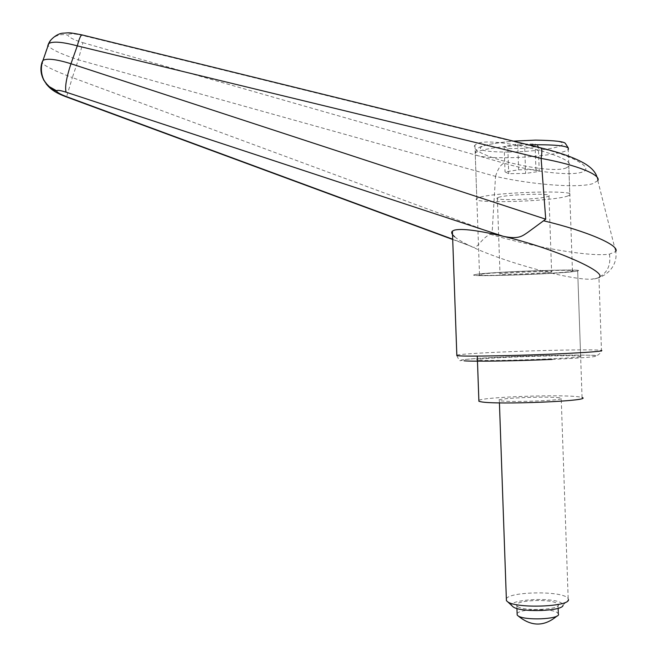 <?xml version="1.0" encoding="UTF-8"?>
<svg xmlns="http://www.w3.org/2000/svg" width="657" height="657" viewBox="0 0 657 657"><rect width="100%" height="100%" fill="white"/><g stroke="black" fill="none" stroke-linecap="round" stroke-linejoin="round"><path stroke-width="0.49" stroke-dasharray="3.29 2.46" d="M597.813 180.609L592.836 183.64C578.02 188.378 531.193 184.592 495.526 176.388L78.314 59.828L72.36 77.567L492.118 232.833L495.526 176.388M490.303 234.286C530.848 246.457 589.214 257.24 609.433 254.144L615.699 251.565C617.703 261.601 611.166 274.002 597.435 278.125L591.341 279.217C568.067 280.054 498.548 260.5 467.768 244.774C461.789 241.784 457.412 239.123 454.636 236.775M50.688 40.291C55.254 35.314 60.97 33.597 67.819 35.133C69.018 37.465 74.044 39.978 82.897 42.672L78.314 59.828C60.781 53.948 50.622 49.135 47.83 45.382L42.13 62.9C40.323 68.656 40.791 74.323 43.559 79.891M456.82 355.059C462.52 354.074 478.879 352.998 505.898 351.848C540.366 350.386 582.472 349.499 596.72 350.009L601.451 350.329L598.946 277.558L594.257 279.044L591.341 279.217M479.117 360.176C493.859 361.588 593.033 357.695 580.632 356.209L577.56 355.946C557.744 354.813 466.987 358.467 477.425 359.995L479.117 360.176M476.07 274.404C490.68 271.735 589.953 268.376 577.675 270.947L574.637 271.472C554.943 274.215 464.097 277.197 474.395 274.733L476.07 274.404C490.68 271.735 589.953 268.376 577.675 270.947L574.637 271.472C554.943 274.215 464.097 277.197 474.395 274.733L476.07 274.404M481.072 274.256C494.466 271.85 583.408 268.844 572.452 271.152L569.783 271.612C552.266 274.084 470.149 276.786 479.511 274.56L481.072 274.256M566.186 167.946L568.814 166.303C579.556 157.023 489.646 135.252 476.456 144.031L474.929 145.197C465.813 154.658 548.833 175.23 566.186 167.946M492.118 232.833L490.303 234.278C480.193 238.754 477.335 250.917 471.34 246.383L452.689 239.197M46.401 49.669L42.13 62.9C44.865 66.143 54.942 71.03 72.36 77.567L66.538 96.965M495.55 176.257C497.924 168.906 500.757 164.562 504.05 163.215C532.457 171.682 570.03 176.166 581.995 172.159C594.675 168.34 574.711 156.251 540.144 148.112L540.925 147.915M47.83 45.382L48.454 43.814M82.117 34.936L82.519 35.445C73.477 33.4 68.574 33.293 67.819 35.133M478.863 400.343C484.283 396.951 561.71 394.249 578.981 396.853L582.061 397.501L577.675 270.947L580.632 356.209M567.172 196.197L569.816 195.113C580.673 189.536 491.65 192.107 478.362 197.798L476.818 198.521C467.562 203.949 549.753 201.781 567.172 196.197M498.31 197.437C506.227 194.291 554.804 192.912 548.965 195.991L547.642 196.55C538.453 199.662 491.986 200.911 497.324 197.88L498.31 197.437M550.279 272.195L551.609 271.957C557.506 270.684 508.97 272.318 500.995 273.665L500.002 273.854C494.606 275.094 541.031 273.558 550.279 272.195M506.342 598.741C509.282 592.006 556.528 590.643 566.474 597.016L568.174 598.412L568.51 599.586L563.033 605.122L561.398 602.978C551.141 596.285 502.014 600.202 513.158 606.904M559.542 397.813C548.193 395.966 492.799 398.372 499.336 400.442L500.511 400.729C510.037 402.716 568.453 400.244 561.209 398.175L559.542 397.813M517.116 613.646C519.022 608.916 550.812 608.037 557.251 612.554L558.557 614.27L557.054 615.979M517.691 606.534C524.376 611.716 562.885 609.515 558.007 604.251L556.931 603.34C549.441 598.305 512.271 600.523 516.837 605.762L517.691 606.534M538.354 146.133L535.036 143.965L517.741 144.138L504.149 146.478L507.845 148.597L524.754 148.416L538.354 146.133L539.233 171.411L525.633 173.432L508.723 173.678L505.044 171.896L518.644 169.826L535.931 169.588L539.233 171.411M524.754 148.416L525.633 173.432M535.036 143.965L535.931 169.588M517.741 144.138L518.644 169.826M504.149 146.478L505.044 171.896M507.845 148.597L508.723 173.678M552.118 359.404C588.508 357.827 606.107 355.897 592.072 355.322C578.562 354.714 539.931 355.437 507.606 356.817C475.077 358.18 453.486 360.061 464.088 360.824M609.433 254.144C611.182 265.395 607.183 273.394 597.443 278.141L594.257 279.044M82.897 42.672L504.05 163.215M540.144 148.112L82.519 35.445M528.86 144.934C503.098 146.117 485.728 148.466 476.736 151.972L475.2 152.95C473.754 156.21 484.316 157.811 506.859 157.746C529.55 157.54 557.062 154.444 565.603 150.995L568.239 149.541L569.816 195.113M508.255 152.063C528.507 151.89 553.054 149.065 560.552 145.911C567.303 142.282 558.844 140.376 535.184 140.179C513.339 140.352 487.831 143.522 481.556 146.708C476.925 150.215 485.827 151.997 508.255 152.063M597.804 180.609L615.699 251.565M456.845 355.634C458.914 360.184 460.261 361.711 460.877 360.208C462.799 359.322 478.37 358.188 507.574 356.817C534.724 355.7 558.713 355.117 579.548 355.084C595.234 355.248 596.917 355.527 598.125 354.994C600.761 352.817 601.869 351.257 601.451 350.329M572.452 271.152L568.814 166.303M479.511 274.56L474.929 145.197M477.425 359.995L477.286 356.086M452.698 239.477L471.348 246.367M597.008 177.111L597.804 180.618M568.28 147.94L568.239 149.541M548.965 195.991L551.609 271.957M499.427 402.881L499.336 400.442M558.146 608.292L558.007 604.251M516.936 608.481L516.837 605.762M568.174 598.412L561.209 398.175M497.324 197.88L500.002 273.854M476.818 198.521L475.2 152.95C477.762 148.474 473.763 145.23 513.429 141.132"/><path stroke-width="0.99" d="M47.83 45.382L48.766 43.543C53.012 41.12 62.522 41.9 77.296 45.867L541.122 158.403C576.961 164.866 601.525 175.041 597.813 180.609M541.122 158.403L545.729 219.192L527.628 232.488C522.175 236.044 518.866 239.583 503.237 236.298C553.67 248.215 608.431 272.351 598.946 277.558M615.699 251.557C620.471 245.661 587.744 231.305 543.75 220.826M545.729 219.192L70.964 63.737C56.453 59.253 47.107 58.136 42.943 60.395L42.015 62.341C40.2 68.114 40.677 73.789 43.444 79.366L46.015 83.308L49.341 86.683L56.74 90.863C57.044 89.878 60.165 90.321 66.111 92.185L503.237 236.298C478.124 230.369 461.838 228.316 454.398 230.131L452.402 231.1C450.981 232.406 451.729 234.294 454.636 236.775M452.689 239.197L66.718 96.727C60.83 94.477 57.529 92.686 56.831 91.356L56.74 90.863M43.559 79.891L48.725 86.568L52.544 89.368L56.831 91.356M66.111 92.185C64.731 87.348 66.349 77.871 70.964 63.737L77.296 45.867C79.16 38.796 80.729 35.141 82.002 34.895L82.117 34.936M82.002 34.903L540.941 147.915C542.091 148.622 542.156 152.071 541.13 158.271M48.454 43.814L50.688 40.291M582.061 397.501C594.528 400.959 495.394 405.106 480.587 401.714L478.896 401.279L478.863 400.343M506.342 598.741L506.416 600.67L507.705 601.812C516.657 608.768 569.537 606.83 568.51 599.586M558.557 614.27C559.419 619.387 524.064 620.717 518.02 615.798L517.166 615.001L517.116 613.646M513.158 606.904L513.24 606.953C520.697 612.735 563.722 611.158 563.033 605.122M601.451 350.329C604.612 351.232 588.746 352.472 553.835 354.049C514.858 355.741 468.433 356.562 458.882 355.823L456.845 355.634L456.82 355.059M464.088 360.824C473.139 361.637 516.098 360.989 552.118 359.404M46.195 83.915C50.063 88.596 54.342 92.506 66.521 96.965L66.718 96.727M568.239 149.541C570.046 146.388 559.698 144.786 537.171 144.745L528.86 144.934M456.845 355.634L452.402 231.1M46.121 83.817L46.015 83.308C43.419 80.474 38.985 70.923 42.976 60.411L48.807 43.551M66.538 96.965L452.698 239.477M540.925 147.915C560.454 152.662 575.121 157.926 584.952 163.708C591.637 167.814 595.653 172.282 597.008 177.111M81.928 34.895C67.843 32.177 70.356 32.793 63.064 33.162C56.954 33.343 49.374 40.315 48.799 43.551M513.429 141.132L535.545 140.122C554.385 140.442 564.338 141.559 565.398 143.481L568.28 147.94M506.416 600.67L499.427 402.881M558.327 613.49L558.146 608.292M517.962 615.757C531.193 626.745 544.218 626.811 557.054 615.979M517.166 615.001L516.936 608.481M513.24 606.953L507.705 601.812M478.896 401.279L477.286 356.086"/></g></svg>
